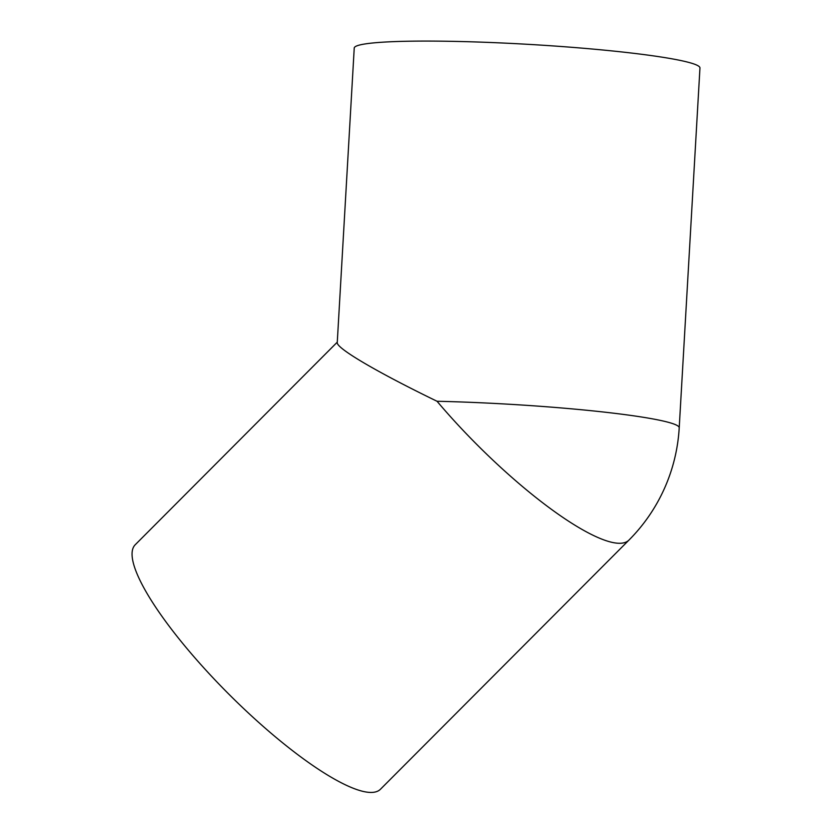 <?xml version="1.0" encoding="UTF-8"?>
<svg xmlns="http://www.w3.org/2000/svg" width="833" height="833" viewBox="0 0 833 833"><rect width="100%" height="100%" fill="white"/><g stroke="black" fill="none" stroke-linecap="round" stroke-linejoin="round"><path stroke-width="1.25" d="M437.044 401.267C377.099 372.195 336.345 348.236 337.25 342.592L354.233 48.054A173.149 13.713 3.3 0 1 492.084 42.556A173.149 13.713 3.3 0 1 685.465 61.58A173.149 13.713 3.3 0 1 699.959 67.983L679.218 427.787A173.149 13.713 3.3 0 0 664.713 421.383A173.149 13.713 3.3 0 0 437.044 401.267A173.149 39.745 44.9 0 0 611.307 542.189A173.149 39.745 44.9 0 0 628.957 540.096L380.462 789.247A173.149 39.745 44.9 0 1 362.824 791.35A173.149 39.745 44.9 0 1 208.385 672.866A173.149 39.745 44.9 0 1 135.258 544.709L337.271 342.155M628.957 540.096A173.149 173.149 0 0 0 679.218 427.787"/></g></svg>
